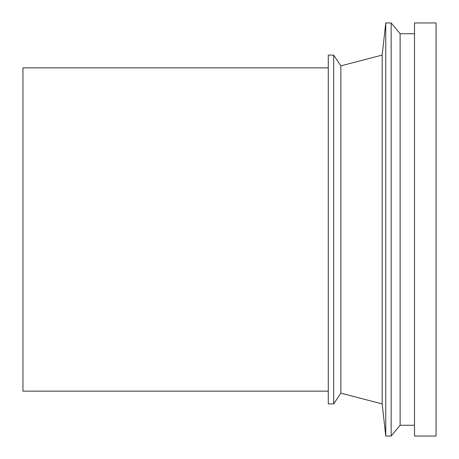 <?xml version="1.0" encoding="UTF-8"?>
<svg xmlns="http://www.w3.org/2000/svg" width="459" height="459" viewBox="0 0 459 459"><rect width="100%" height="100%" fill="white"/><g stroke="black" fill="none" stroke-linecap="round" stroke-linejoin="round"><path stroke-width="0.69" d="M328.283 67.852L22.95 67.852L22.95 391.148L328.283 391.148M414.494 436.05L414.494 22.95L436.05 22.95L436.05 436.05L414.494 436.05M328.283 403.92L328.283 55.08L333.676 55.08L333.676 403.92L328.283 403.92M333.676 403.92L340.859 393.145L340.859 65.855L333.676 55.08M382.169 403.92L382.169 55.08L385.761 22.95L385.761 436.05L382.169 403.92L340.859 393.145M414.494 425.275L400.128 425.275L391.148 436.05L391.148 22.95L385.761 22.95M400.128 425.275L400.128 33.725L391.148 22.95M340.859 65.855L382.169 55.08M391.148 436.05L385.761 436.05M414.494 33.725L400.128 33.725"/></g></svg>
